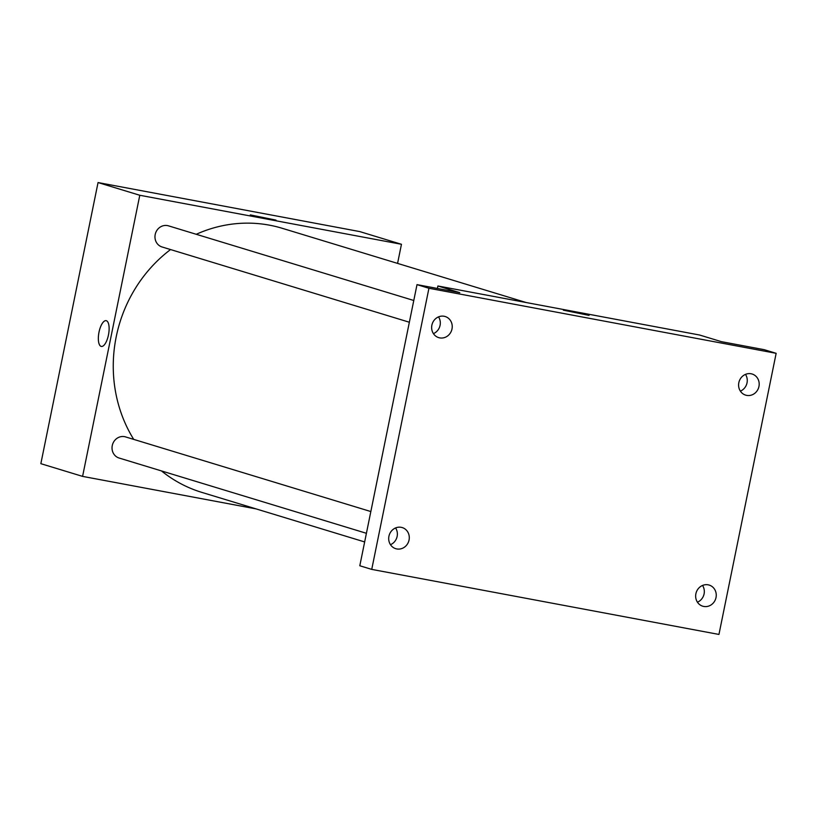 <?xml version="1.0" encoding="UTF-8"?>
<svg xmlns="http://www.w3.org/2000/svg" width="817" height="817" viewBox="0 0 817 817"><rect width="100%" height="100%" fill="white"/><g stroke="black" fill="none" stroke-linecap="round" stroke-linejoin="round"><path stroke-width="1.23" d="M256.058 508.889L82.588 476.382L40.85 463.678L98.05 182.559L359.715 231.579L401.453 244.283L397.573 263.401M82.588 476.382L139.789 195.263L98.05 182.559M139.789 195.263L401.453 244.283M250.319 214.891L276.013 220.12M526.117 302.515L282.212 228.29A138.032 127.881 106.9 0 0 196.243 234.285M170.549 249.553A138.032 127.881 106.9 0 0 133.712 439.383M161.449 470.909A138.032 127.881 106.9 0 0 201.83 492.385L364.658 541.937M370.836 511.554L125.542 436.901A11.04 10.233 106.9 0 0 112.542 444.489A11.04 10.233 106.9 0 0 119.108 458.031L366.414 533.297M413.78 300.493L168.476 225.839A11.04 10.233 106.9 0 0 155.475 233.427A11.04 10.233 106.9 0 0 162.052 246.969L409.358 322.235M101.318 346.439A13.113 4.912 100.6 0 1 99.02 332.121A13.113 4.912 100.6 0 1 106.149 320.662A13.113 4.912 100.6 0 1 108.559 334.459A13.113 4.912 100.6 0 1 101.318 346.439A13.113 4.912 100.6 0 1 99.01 332.121A13.113 4.912 100.6 0 1 106.149 320.662M437.912 285.991L699.587 335.021L721.452 341.669L764.222 349.686L776.15 353.322L718.95 634.441L371.735 569.388L359.807 565.762L417.007 284.633L459.777 292.649L437.912 285.991L437.412 288.462M371.735 569.388L428.935 288.268L417.007 284.633M428.935 288.268L776.15 353.322M563.352 310.164L589.057 315.393M433.418 333.632A11.04 10.233 106.9 0 0 438.525 316.873M390.475 544.694A11.04 10.233 106.9 0 0 395.581 527.935M740.386 391.139A11.04 10.233 106.9 0 0 745.482 374.39M697.442 602.2A11.04 10.233 106.9 0 0 702.538 585.452M401.188 527.322A11.04 10.233 -73.1 0 1 402.209 527.568A11.04 10.233 -73.1 0 1 408.929 540.568A11.04 10.233 -73.1 0 1 396.796 548.942A11.04 10.233 -73.1 0 1 395.775 548.697A11.04 10.233 -73.1 0 1 389.055 535.697A11.04 10.233 -73.1 0 1 401.188 527.322M708.155 584.829A11.04 10.233 -73.1 0 1 709.166 585.074A11.04 10.233 -73.1 0 1 715.896 598.075A11.04 10.233 -73.1 0 1 703.754 606.449A11.04 10.233 -73.1 0 1 702.743 606.204A11.04 10.233 -73.1 0 1 696.013 593.203A11.04 10.233 -73.1 0 1 708.155 584.829M751.099 373.767A11.04 10.233 -73.1 0 1 752.11 374.012A11.04 10.233 -73.1 0 1 758.83 387.013A11.04 10.233 -73.1 0 1 746.697 395.387A11.04 10.233 -73.1 0 1 745.676 395.142A11.04 10.233 -73.1 0 1 738.956 382.142A11.04 10.233 -73.1 0 1 751.099 373.767M444.131 316.261A11.04 10.233 -73.1 0 1 445.153 316.506A11.04 10.233 -73.1 0 1 451.872 329.506A11.04 10.233 -73.1 0 1 439.73 337.881A11.04 10.233 -73.1 0 1 438.719 337.635A11.04 10.233 -73.1 0 1 431.999 324.635A11.04 10.233 -73.1 0 1 444.131 316.261"/></g></svg>
